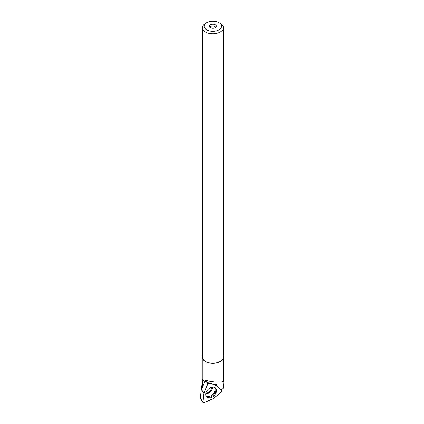 <?xml version="1.0" encoding="UTF-8"?>
<svg xmlns="http://www.w3.org/2000/svg" width="424" height="424" viewBox="0 0 424 424"><rect width="100%" height="100%" fill="white"/><g stroke="black" fill="none" stroke-linecap="round" stroke-linejoin="round"><path stroke-width="0.64" d="M213.118 398.682L221.551 392.073A0.88 0.604 134.5 0 0 221.863 390.923L216.68 385.623A0.88 0.604 134.5 0 0 216.584 385.549A0.88 0.604 134.5 0 0 216.5 385.511L209.011 383.148A0.88 0.604 134.5 0 0 207.898 383.815L203.864 393.085A0.88 0.604 134.5 0 0 203.796 393.345L202.852 402.318A0.88 0.604 134.5 0 0 202.916 402.657A0.88 0.604 134.5 0 0 203.653 402.8L212.869 398.83A0.88 0.604 134.5 0 0 213.118 398.682M207.262 397.447A6.318 4.33 134.5 0 0 214.708 395.02A6.318 4.33 134.5 0 0 215.35 387.812A6.318 4.33 134.5 0 0 215.01 387.578A6.318 4.33 134.5 0 0 207.839 389.693A6.318 4.33 134.5 0 0 206.514 396.811A6.318 4.33 134.5 0 0 207.262 397.447M205.916 393.117A4.865 3.339 134.5 0 0 211.645 387.282M202.852 402.318L200.414 397.94L201.299 389.524L204.771 381.542M201.299 389.524L203.864 393.085M214.417 384.096A4.648 3.185 -45.5 0 1 214.417 384.107L214.745 384.52M202.142 387.584L202.434 379.141L203.631 380.863L208.237 382.708M205.508 380.482L205.115 380.678L205.115 381.733M223.363 355.863A10.738 6.201 180 0 1 223.586 357.114L223.586 380.773C223.967 382.787 212.419 382.453 205.958 380.264L205.561 380.455M220.989 390.027L223.416 388.103L223.035 381.462M223.586 357.114A10.738 6.201 180 0 1 212.848 363.31A10.738 6.201 180 0 1 202.116 357.114A10.738 6.201 180 0 1 202.333 355.863M202.396 385.172A10.738 6.201 180 0 1 202.116 383.757L202.116 357.114M220.284 23.399L219.033 22.679L220.284 23.399A10.515 6.069 180 0 1 223.363 27.693A10.515 6.069 180 0 1 212.848 33.766A10.515 6.069 180 0 1 202.333 27.693A10.515 6.069 180 0 1 205.412 23.399L206.668 22.679A8.745 5.051 180 0 1 219.033 22.679L219.033 22.679A8.745 5.051 180 0 1 219.033 29.818A8.745 5.051 180 0 1 206.668 29.818A8.745 5.051 180 0 1 206.668 22.679M202.333 27.693L202.333 357.114A10.515 6.069 0 0 0 212.848 363.183A10.515 6.069 0 0 0 223.363 357.114L223.363 27.693M210.346 27.693A3.54 2.046 -0 0 0 216.081 27.083A3.54 2.046 -0 0 0 212.848 24.205A3.54 2.046 -0 0 0 209.62 27.083A3.54 2.046 -0 0 0 210.346 27.693M215.498 27.602A2.655 1.532 -0 0 0 215.503 27.502A2.655 1.532 -0 0 0 212.848 25.97A2.655 1.532 -0 0 0 210.193 27.502A2.655 1.532 -0 0 0 210.203 27.602M205.115 380.678L207.357 380.673M213.431 384.335L216.224 384.43L217.39 386.349M215.641 384.181A4.293 2.942 -45.5 0 1 215.752 384.314A4.293 2.942 -45.5 0 1 216.203 385.337M209.016 383.153C206.25 385.305 205.587 390.128 203.796 393.345L202.852 402.307C205.216 403.155 209.673 399.71 212.864 398.83C215.652 396.212 220.554 393.954 221.858 390.917C218.795 386.783 214.512 384.192 209.016 383.153M207.898 383.815L206.716 382.236M203.796 393.345L202.195 390.843M216.5 385.511L214.088 384.149L216.584 385.549M206.223 381.574L209.011 383.148M214.994 387.562A6.238 4.277 -45.5 0 1 213.569 394.903A6.238 4.277 -45.5 0 1 206.26 396.456M205.905 395.661A5.915 4.054 134.5 0 0 212.89 394.235A5.915 4.054 134.5 0 0 214.189 387.223M212.133 387.17A4.865 3.339 -45.5 0 1 210.458 391.845A4.865 3.339 -45.5 0 1 205.815 393.605M201.252 399.811L202.916 402.657M202.116 383.556L201.49 389.089"/></g></svg>
